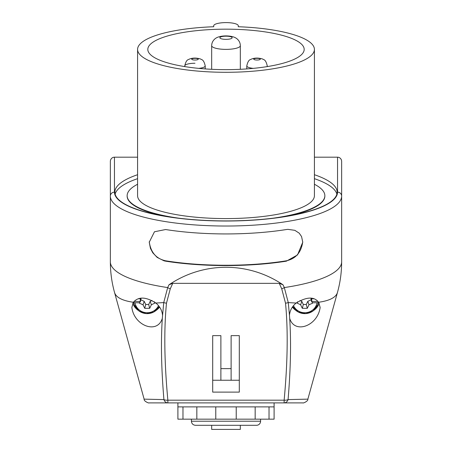 <?xml version="1.0" encoding="UTF-8"?>
<svg xmlns="http://www.w3.org/2000/svg" width="452" height="452" viewBox="0 0 452 452"><rect width="100%" height="100%" fill="white"/><g stroke="black" fill="none" stroke-linecap="round" stroke-linejoin="round"><path stroke-width="0.68" d="M211.672 45.669A14.328 3.706 -0 0 0 226 49.375A14.328 3.706 -0 0 0 240.328 45.669C240.283 43.211 239.379 41.109 237.616 39.369C236.65 38.437 234.142 36.024 226.051 35.894C218.231 35.99 215.564 38.222 214.395 39.358C212.626 41.104 211.717 43.206 211.672 45.669L211.672 69.297M155.505 302.755L151.369 304.806L149.674 308.326L144.725 308.326L143.03 304.806L139.385 303.168L139.385 302.755L134.99 302.755L133.752 302.467L133.589 301.987M133.752 302.467A13.6 13.136 -0 0 0 134.346 304.778L138.9 310.908L146.182 313.609L153.799 311.993L159.245 306.592A13.6 13.136 -0 0 1 146.177 313.586A13.6 13.136 -0 0 1 134.346 304.778L133.656 302.857A14.328 13.837 -0 0 1 133.436 302.19M139.385 302.755L140.572 301.427L134.058 301.427M140.572 301.427L140.273 301.298L140.273 298.314M154.522 302.021L155.013 302.755M139.634 298.433L139.385 298.8L139.385 298.489M138.272 298.8L139.385 298.8M151.369 304.806L150.194 301.337L152.041 300.507M149.674 308.326L148.68 304.484L150.194 301.337M144.725 308.326L145.725 304.484L148.68 304.484M143.03 304.806L144.211 301.337L145.725 304.484M139.385 303.168L140.058 301.755M140.273 301.298L140.951 299.874L144.211 301.337M140.951 298.218L140.951 299.874M155.013 303.168L154.347 301.755M318.411 301.987L318.248 302.467L317.01 302.755L312.614 302.755L312.614 303.168L308.97 304.806L307.275 308.326L302.326 308.326L300.631 304.806L296.495 302.755M318.564 302.19A14.328 13.837 -0 0 1 318.344 302.857L317.654 304.778A13.6 13.136 -0 0 1 305.823 313.586A13.6 13.136 -0 0 1 292.755 306.592L298.201 311.993L305.818 313.609L313.1 310.908L317.654 304.778A13.6 13.136 -0 0 0 318.248 302.467M296.987 302.755L297.478 302.021M317.942 301.427L311.428 301.427L312.614 302.755M311.727 298.314L311.727 301.298L311.428 301.427M312.614 298.489L312.614 298.8L312.366 298.433M312.614 298.8L313.728 298.8M308.97 304.806L307.789 301.337L311.049 299.874L311.049 298.218M307.275 308.326L306.275 304.484L307.789 301.337M302.326 308.326L303.32 304.484L306.275 304.484M300.631 304.806L301.806 301.337L303.32 304.484M296.987 303.168L297.653 301.755M299.958 300.507L301.806 301.337M311.727 301.298L311.049 299.874M312.614 303.168L311.942 301.755M155.844 303.026A115.644 28.917 -15.4 0 0 163.737 302.552L162.313 318.349C157.477 334.565 134.075 325.796 131.848 307.422L133.385 302.264C138.397 296.467 145.883 296.721 155.844 303.026C159.822 306.332 162.053 310.394 162.534 315.213M114.492 292.291A115.644 28.917 -15.4 0 0 114.531 292.438A115.644 28.917 -15.4 0 0 114.531 292.444A115.644 28.917 -15.4 0 0 133.385 302.264M337.548 157.183L337.548 192.145A4.096 3.955 180 0 1 341.644 196.1L341.644 261.787A115.644 29.928 -179.9 0 1 284.314 287.574L283.008 284.783C248.397 261.454 203.603 261.454 168.992 284.783L167.686 287.574A115.644 29.928 179.9 0 1 110.356 261.787L110.356 196.1A115.644 29.928 0 0 0 226 226.028A115.644 29.928 0 0 0 341.644 196.1L341.644 161.42A4.237 4.096 -90 0 0 337.548 157.183L314.417 157.183M167.686 287.574L163.737 302.552A5.119 2.401 -174.3 0 0 166.489 303.151L170.268 288.839A5.119 2.243 -156.3 0 1 167.686 287.574M165.618 260.793A114.412 29.612 180 0 0 286.382 260.793L286.382 261.166L297.535 254.917L302.755 242.21L301.563 236.565L299.218 233.17L294.84 230.328L287.913 229.356L286.382 229.531A115.644 29.928 0 0 1 165.618 229.531L154.465 231.763L149.245 242.21L150.437 248.397L152.782 252.809L157.16 257.414L164.087 260.849L165.618 261.166L165.618 260.793C156.217 258.747 150.759 252.414 149.245 241.786M286.382 261.166A115.644 29.928 180 0 1 165.618 261.166M149.058 402.896L302.942 402.896M168.992 284.783L172.749 283.347L279.251 283.347L283.008 284.783M341.644 261.787C341.633 272.194 340.243 282.41 337.469 292.438L307.868 399.144L288.071 399.596C290.67 368.945 291.212 341.865 289.687 318.349L289.466 315.213C289.952 310.383 292.184 306.32 296.156 303.026C306.744 296.715 314.23 296.461 318.615 302.264A115.644 28.917 15.4 0 0 337.469 292.444A115.644 28.917 15.4 0 0 337.469 292.438A115.644 28.917 15.4 0 0 337.508 292.291M318.615 302.264L320.152 307.422C317.632 326.186 294.405 334.356 289.687 318.349M159.601 307.083A15.351 14.826 -0 0 1 156.172 310.371M138.227 310.371A15.351 14.826 -0 0 1 132.747 303.337M292.399 307.083A15.351 14.826 180 0 0 295.828 310.371M313.773 310.371A15.351 14.826 180 0 0 319.253 303.337M289.466 315.213L288.263 302.552A115.644 28.917 15.4 0 0 296.156 303.026M285.511 303.151A5.119 2.401 174.3 0 0 288.263 302.552L284.314 287.574A5.119 2.243 156.3 0 1 281.732 288.839L285.511 303.151C288.133 329.853 287.675 362.199 284.138 400.184L167.862 400.184A5.119 2.401 174.6 0 1 163.929 399.596L144.131 399.144L114.531 292.45C111.757 282.41 110.367 272.194 110.356 261.787M162.313 318.349C160.788 341.865 161.33 368.945 163.929 399.596A5.119 4.209 90 0 0 167.862 402.896L167.862 400.184C164.325 362.199 163.867 329.853 166.489 303.151M220.881 368.629L231.119 368.629M231.119 380.245L231.119 335.633L239.306 335.633L239.306 380.245L212.694 380.245L212.694 392.11L239.306 392.11L239.306 380.245M212.694 380.245L212.694 335.633L220.881 335.633L220.881 380.245M284.138 402.896A5.119 4.209 -90 0 0 288.071 399.596A5.119 2.401 -174.6 0 1 284.138 400.184L284.138 402.896M286.382 260.793C295.783 258.747 301.241 252.414 302.755 241.786M137.583 178.67A111.141 28.764 -0 0 0 115.124 194.123M336.876 194.123A111.141 28.764 -0 0 0 314.417 178.67M314.417 174.715A111.141 28.764 180 0 1 337.141 192.145A111.141 28.764 180 0 1 226 220.909A111.141 28.764 180 0 1 114.859 192.145A111.141 28.764 180 0 1 137.583 174.715M137.583 157.183L114.452 157.183A4.237 4.096 -90 0 0 110.356 161.42L110.356 196.1A4.096 3.955 180 0 1 114.452 192.145L114.452 157.183M177.902 402.896L177.902 406.885L274.098 406.885L274.098 402.896M177.902 406.885L177.902 419.168L274.098 419.168L274.098 406.885M236.226 419.168L236.226 406.885M215.773 406.885L215.773 419.168M211.672 425.304L211.672 429.4L240.328 429.4L240.328 425.304M260.589 421.213L191.411 421.213C191.654 423.699 193.015 425.066 195.501 425.304L256.499 425.304A4.096 4.096 0 0 0 260.589 421.213L260.589 419.168M178.879 218.197A98.858 25.589 180 0 1 127.142 195.705L127.142 196.1A98.858 25.589 0 0 0 163.709 215.966M288.291 215.966A98.858 25.589 0 0 0 324.858 196.1L324.858 195.705A98.858 25.589 180 0 1 273.121 218.197M314.417 184.258A98.858 25.589 180 0 1 324.858 195.705M127.142 195.705A98.858 25.589 180 0 1 137.583 184.258M314.417 49.404L314.417 195.705A88.417 22.882 180 0 1 226 218.587A88.417 22.882 180 0 1 137.583 195.705L137.583 49.404A88.417 22.882 180 0 1 213.717 26.741L213.717 25.781A12.283 3.181 180 0 1 226 22.6A12.283 3.181 180 0 1 238.283 25.781L238.283 26.741A88.417 22.882 180 0 1 314.417 49.404A88.417 22.882 180 0 1 226 72.292A88.417 22.882 180 0 1 137.583 49.404M147.815 49.404A78.185 20.238 180 0 1 226 29.171A78.185 20.238 180 0 1 304.185 49.404A78.185 20.238 180 0 1 226 69.642A78.185 20.238 180 0 1 147.815 49.404M213.717 26.741L213.717 25.781M238.283 26.741L238.283 25.781M194.981 58.331A3.277 0.847 180 0 1 198.253 59.178A3.277 0.847 180 0 1 194.981 60.026A3.277 0.847 180 0 1 191.704 59.178A3.277 0.847 180 0 1 194.981 58.331M185.179 66.664A10.232 2.65 180 0 1 184.749 65.902A10.232 2.65 180 0 1 194.981 63.252M184.749 66.597L184.749 65.902C185.625 62.003 186.868 59.884 188.467 59.557C190.563 58.415 193.089 57.941 196.055 58.127C198.925 58.444 200.722 58.913 201.451 59.528C203.095 59.89 204.349 62.009 205.214 65.902A10.232 2.65 180 0 1 198.71 68.371M257.018 58.331A3.277 0.847 180 0 1 260.295 59.178A3.277 0.847 180 0 1 257.018 60.026A3.277 0.847 180 0 1 253.747 59.178A3.277 0.847 180 0 1 257.018 58.331M253.289 68.371A10.232 2.65 180 0 1 246.786 65.902L246.786 68.913M246.786 65.902C247.662 62.003 248.905 59.884 250.504 59.557C252.6 58.415 255.131 57.941 258.098 58.127C260.962 58.444 262.759 58.913 263.488 59.528C265.132 59.89 266.386 62.009 267.251 65.902A10.232 2.65 180 0 1 266.821 66.664M219.858 37.765A6.142 1.588 180 0 1 229.068 36.386A6.142 1.588 180 0 1 229.068 39.138A6.142 1.588 180 0 1 219.858 37.765M158.505 305.654A12.379 11.955 -0 0 1 145.634 312.637A12.379 11.955 -0 0 1 134.99 302.755M317.01 302.755A12.379 11.955 -0 0 1 306.366 312.637A12.379 11.955 -0 0 1 293.495 305.654M170.268 288.839L172.749 283.347M279.251 283.347L281.732 288.839M337.548 192.145A111.548 28.871 180 0 1 226 221.017A111.548 28.871 180 0 1 114.452 192.145M205.214 65.902L205.214 68.913M267.251 65.902L267.251 66.597M240.328 69.297L240.328 45.669M307.868 399.144C308.343 401.156 303.032 403.45 302.936 402.896M144.131 399.144C143.657 401.156 148.968 403.45 149.064 402.896M196.835 406.885L196.835 419.168M182.975 406.885L182.975 419.168M269.025 406.885L269.025 419.168M255.165 406.885L255.165 419.168M191.411 419.168L191.411 421.213"/></g></svg>
